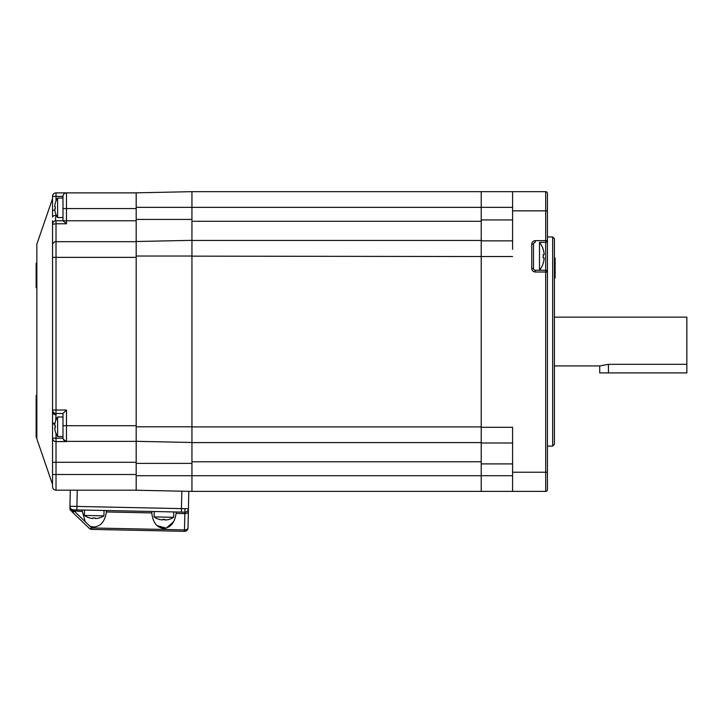 <?xml version="1.0" encoding="UTF-8"?>
<svg xmlns="http://www.w3.org/2000/svg" width="723" height="723" viewBox="0 0 723 723"><rect width="100%" height="100%" fill="white"/><g stroke="black" fill="none" stroke-linecap="round" stroke-linejoin="round"><path stroke-width="1.08" d="M512.589 249.354L512.589 210.836L545.693 210.836L545.693 240.642L547.438 240.642L547.438 489.661A1.744 1.744 0 0 1 545.693 491.396L191.938 491.396L136.177 490.23L136.177 441.382L136.177 462.295L52.535 462.295L52.535 474.496L52.535 410.022L56.014 410.022L56.014 257.361L52.535 257.361L52.535 410.022A3.488 3.488 0 0 0 56.014 413.502L62.982 413.502L62.982 437.903A3.488 3.488 0 0 0 66.471 441.382L136.177 441.382M543.145 263.326A22.603 22.603 0 0 0 544.103 258.906A22.603 22.603 0 0 1 543.145 263.326L543.19 263.353A22.657 22.657 0 0 1 539.503 270.266L539.503 242.386L545.693 242.386L545.693 270.266A1.744 1.744 0 0 1 547.438 272.011L545.693 272.011L545.693 472.227L547.438 472.227M539.503 242.386A22.657 22.657 0 0 1 543.19 249.308L543.145 249.336A22.603 22.603 0 0 1 544.103 253.746L544.103 254.794L543.145 254.794A22.16 19.196 90 0 1 543.19 256.331A22.16 19.196 90 0 1 543.145 257.858L544.103 257.858L544.103 258.906M544.103 253.746A22.603 22.603 0 0 0 543.145 249.336M544.103 254.794L543.145 254.794L544.103 254.794M543.145 257.858L544.103 257.858M162.747 519.909L162.756 519.358L163.805 519.412L161.699 519.891A17.397 17.397 0 0 1 158.988 519.277L158.97 519.313A17.424 17.424 0 0 1 154.098 516.9L173.61 517.307L173.719 511.938L184.871 512.164L184.943 508.685M164.853 519.403L163.805 519.412L165.883 519.982L164.835 519.954M168.622 519.485A17.397 17.397 0 0 1 165.883 519.982A17.397 17.397 0 0 0 168.622 519.485L168.631 519.512A17.424 17.424 0 0 0 173.61 517.307M55.337 431.559L55.337 431.559A17.397 17.397 0 0 1 54.776 428.829L54.776 427.781L55.337 427.781A16.918 14.65 -90 0 1 55.337 425.693L54.776 425.693L54.776 424.645A17.397 17.397 0 0 1 55.337 421.925L55.31 421.907A17.424 17.424 0 0 1 57.614 416.981L62.982 416.981L62.982 425.702L66.471 425.702L66.471 410.022L56.014 410.022L56.014 413.502A3.488 3.488 0 0 1 52.535 410.022M55.31 431.568A17.424 17.424 0 0 0 57.614 436.493L62.982 436.493M57.614 416.981L57.614 436.493M54.776 425.693L55.337 425.693A16.918 14.65 -90 0 0 55.337 427.781L54.776 427.781L54.776 428.829M55.31 421.907L55.337 421.925A17.397 17.397 0 0 0 54.776 424.645M94.162 515.644L103.922 515.851L104.031 510.474L84.519 510.067L84.401 515.445L94.162 515.644M94.117 517.948L93.068 517.903L94.117 517.948M89.3 517.822A17.397 17.397 0 0 0 92.011 518.436A17.397 17.397 0 0 1 89.3 517.822L89.281 517.849A17.424 17.424 0 0 1 84.401 515.445M93.059 518.454L93.068 517.903L93.059 518.454L92.011 518.436M95.147 518.499L95.156 517.948L95.147 518.499L96.195 518.518L95.147 518.499L95.156 517.948M98.934 518.02A17.397 17.397 0 0 1 96.195 518.518A17.397 17.397 0 0 0 98.934 518.02L98.943 518.048A17.424 17.424 0 0 0 103.922 515.851M686.85 364.32L686.85 372.905L599.719 372.905L599.719 365.928L608.432 364.32L686.85 364.32L686.85 317.135L554.405 317.135M599.719 365.928L554.405 365.928M547.438 207.79L547.438 193.412A1.744 1.744 0 0 0 545.693 191.667L191.938 191.667L191.938 221.292L481.22 221.292L481.22 426.922L191.938 426.922L191.938 256.032L191.938 461.771L481.22 461.771L481.22 491.396M481.22 426.922L481.22 256.529L512.589 256.529M481.22 442.603L191.938 442.603L191.938 463.398L136.177 463.398M481.22 191.667L481.22 240.461L191.938 240.461M55.337 212.607L55.337 212.607A17.397 17.397 0 0 1 54.776 209.878L54.776 208.839L55.337 208.839A16.918 14.65 -90 0 1 55.337 206.742L54.776 206.742L54.776 205.694A17.397 17.397 0 0 1 55.337 202.973L55.31 202.955A17.424 17.424 0 0 1 57.614 198.03L62.982 198.03L62.982 220.768L56.014 220.75C55.4 220.416 55.4 218.635 56.014 215.4A3.488 1.699 180 0 0 52.535 217.099L52.535 216.954M55.31 212.625A17.424 17.424 0 0 0 57.614 217.551L62.982 217.551M57.614 198.03L57.614 217.551M54.776 206.742L55.337 206.742A16.918 14.65 -90 0 0 55.337 208.839L54.776 208.839L54.776 209.878M55.31 202.955L55.337 202.973A17.397 17.397 0 0 0 54.776 205.694M554.405 265.838L555.11 265.838L555.11 274.921L554.405 274.921M555.11 270.619L555.11 271.568M555.11 270.556L554.405 270.556M555.11 268.052L554.405 268.052M555.11 271.694L554.405 271.694M554.405 278.012L555.11 278.012L555.11 275.481L554.405 275.481M554.405 276.981L555.11 276.981M545.693 191.667L545.693 210.836L547.438 210.836L547.438 207.176L547.438 240.642A1.744 1.744 0 0 1 545.693 242.386L545.693 240.642L535.237 240.642C533.14 240.867 531.974 242.024 531.757 244.13L531.757 268.531C531.974 270.628 533.14 271.794 535.237 272.011L545.693 272.011L545.693 270.266L535.237 270.266A1.744 1.744 0 0 1 533.502 268.531L533.502 244.13A1.744 1.744 0 0 1 535.237 242.386L535.237 240.642M547.438 446.091L552.67 446.091L552.67 236.972L547.438 236.972M552.67 446.091L554.405 444.347L554.405 238.717L552.67 236.972M545.693 491.396L545.693 472.227L512.589 472.227L512.589 427.311L481.22 427.311L481.22 442.991L512.589 442.991M547.438 240.642A1.744 1.744 0 0 1 545.693 242.386A1.744 1.744 0 0 0 547.438 240.642M512.589 191.667L512.589 210.836M531.757 191.667L535.237 191.667L531.757 191.667M531.757 491.396L535.237 491.396L531.757 491.396M512.589 472.227L512.589 491.396M512.589 240.849L481.22 240.849M191.938 256.141L481.22 256.529M481.22 461.771L481.22 442.991M554.405 260.163L555.11 260.163L555.11 261.184M555.11 260.696L554.405 260.696M554.405 257.957L555.11 257.957L554.405 258.518M554.405 258.843L555.11 258.518M554.405 259.467L555.11 259.467L555.11 258.843M554.405 259.783L555.11 259.467M555.11 266.335L555.11 265.359M555.11 265.838L555.11 261.319L554.405 261.319M555.11 267.655L555.11 266.688M555.11 270.456L555.11 269.543M554.405 262.069L555.11 262.069M554.405 263.479L555.11 263.479M554.405 264.22L555.11 264.22M191.938 442.494L136.177 441.319L136.177 192.887L56.014 192.887L66.471 192.887L66.471 208.567L136.177 208.567M512.589 207.347L136.177 207.347L136.177 192.833L191.938 191.667M133.71 490.176L191.938 491.396L191.938 463.398M191.938 221.292L191.938 240.343L136.177 241.509L191.938 240.343L191.938 256.032L136.177 256.032M90.926 526.461L93.927 527.04C100.822 526.317 104.98 521.292 106.398 511.956L151.785 512.914C152.806 522.295 156.746 527.492 163.615 528.504C170.52 527.781 174.677 522.756 176.087 513.42L176.15 512.471M106.398 511.956L106.335 510.519L151.902 511.477L151.785 512.914M106.462 511.007L106.335 510.519M85.242 521.708L74.342 511.288A3.488 1.536 133.7 0 1 71.975 511.757L89.408 528.423A3.488 3.488 0 0 0 91.74 529.39L184.473 531.333A3.488 3.488 0 0 0 188.025 527.926A3.488 3.488 0 0 1 184.473 531.333A3.488 3.488 0 0 0 188.025 527.926A3.488 3.488 0 0 1 184.473 531.333L184.501 529.896L91.776 527.953L91.74 529.39A3.488 3.488 0 0 1 89.408 528.423A3.488 1.536 -46.3 0 0 91.776 527.953L85.242 521.708L82.07 510.501M173.683 521.699L166.163 528.188L156.891 525.531M92.228 526.841L91.523 526.66M188.793 491.333L188.025 527.926A3.488 2.052 1.2 0 1 184.501 529.896L184.844 513.601L176.087 513.42M181.825 491.188L181.455 508.612L188.432 508.757A3.488 3.488 0 0 1 184.871 512.164C186.986 512.001 188.179 510.863 188.432 508.757C188.179 510.872 186.995 512.001 184.871 512.164C186.986 512.001 188.179 510.863 188.432 508.757C188.179 510.872 186.995 512.001 184.871 512.164L184.844 513.601A3.488 2.052 -178.8 0 0 188.369 511.631M151.758 511.956L151.902 511.477M82.097 511.45L70.99 510.818A3.488 3.488 91.2 0 1 69.914 508.224A3.488 3.488 -88.8 0 0 70.99 510.818A3.488 3.488 91.2 0 1 69.914 508.224C70.104 509.742 71.252 510.601 73.348 510.809L73.366 509.832L184.871 512.164M70.294 490.176L69.959 506.272L70.294 490.176M77.262 490.176L76.927 506.425L69.959 506.272C70.122 508.396 71.252 509.579 73.366 509.832A3.488 3.488 0 0 1 69.959 506.272L69.914 508.287M52.535 484.428L36.846 438.879L36.846 244.184L52.535 198.635L52.535 208.567M56.014 220.75A3.488 3.479 0 0 0 52.535 224.229L52.535 220.768M36.846 398.78L36.15 398.78L36.15 437.261L36.846 437.261M52.535 426.199L52.535 462.295M52.535 465.974L52.535 474.496L52.535 465.974M36.15 398.78L36.15 397.74L36.846 397.74M36.846 395.436L36.15 395.436L36.15 397.74M36.846 287.691L36.15 287.691L36.15 277.343L36.846 277.343M36.15 277.343L36.15 274.134L36.846 274.134M36.846 269.083L36.15 269.083L36.15 273.439L36.846 273.439M36.15 273.439L36.15 274.541M36.15 270.926L36.846 270.926M36.15 274.921L36.15 275.969M36.15 269.833L36.15 268.685L36.846 268.685M36.15 268.685L36.15 267.347L36.846 267.347M36.15 267.347L36.15 266.516L36.846 266.516M36.15 266.516L36.15 264.726L36.846 264.726M36.846 263.94L36.15 263.94L36.15 264.726M36.15 263.94L36.15 263.208L36.846 263.208M36.15 263.208L36.846 263.181M56.014 200.958L56.014 196.376L52.535 196.376L52.535 217.099M52.535 224.229L52.535 257.361M136.177 474.496L52.535 474.496L52.535 486.696A3.488 3.488 0 0 0 56.014 490.176L56.014 441.599A3.488 3.452 180 0 1 52.535 438.147L52.535 423.136L54.993 423.335M55.707 420.678L56.014 414.821A3.488 3.046 180 0 1 52.535 411.785M52.535 196.376A3.488 3.488 0 0 1 56.014 192.887L56.014 196.376L62.982 196.376L62.982 220.768L56.014 220.768L56.014 223.759L52.535 224.257A3.488 3.488 0 0 1 56.014 220.768M136.177 241.681L56.014 241.681A3.488 3.488 0 0 0 52.535 245.169M136.177 257.361L56.014 257.361L56.014 223.759L66.471 223.759L62.991 220.768L136.177 220.768M52.535 486.696A3.488 3.488 0 0 0 56.014 490.176L136.177 490.176M66.326 192.887L66.471 192.887A3.488 3.488 0 0 0 62.982 196.376L62.991 196.231M62.982 413.502L66.471 410.022M52.535 438.147L56.014 438.147L56.014 441.599L66.471 441.599L63.235 439.204M608.432 372.905L608.432 364.32M512.589 475.716L136.177 475.716M555.11 266.435L554.405 266.435M555.11 274.071L554.405 274.071M545.693 270.266A1.744 1.744 0 0 1 547.438 272.011M535.237 270.266L535.237 272.011M533.502 268.531L531.757 268.531M533.502 244.13L531.757 244.13M481.22 219.937L512.589 219.937M512.589 463.904L481.22 463.904M136.177 219.431L191.938 219.431M136.177 426.805L191.938 426.805M76.855 509.905L76.927 506.425L181.455 508.612L181.383 512.092M36.15 272.029L36.846 272.029M36.15 264.455L36.846 264.455M54.84 210.312L52.535 210.312M56.014 215.4L56.014 214.623M56.014 414.821L56.014 413.502M52.535 423.958L54.876 423.958M62.991 438.147L56.014 438.147L56.014 433.565M136.177 425.702L66.471 425.702L66.471 441.382A3.488 3.488 0 0 1 62.982 437.903M66.471 223.759L66.471 208.567L62.982 208.567M62.982 196.376A3.488 3.488 0 0 1 66.471 192.887M154.098 516.9L154.207 511.523"/></g></svg>
